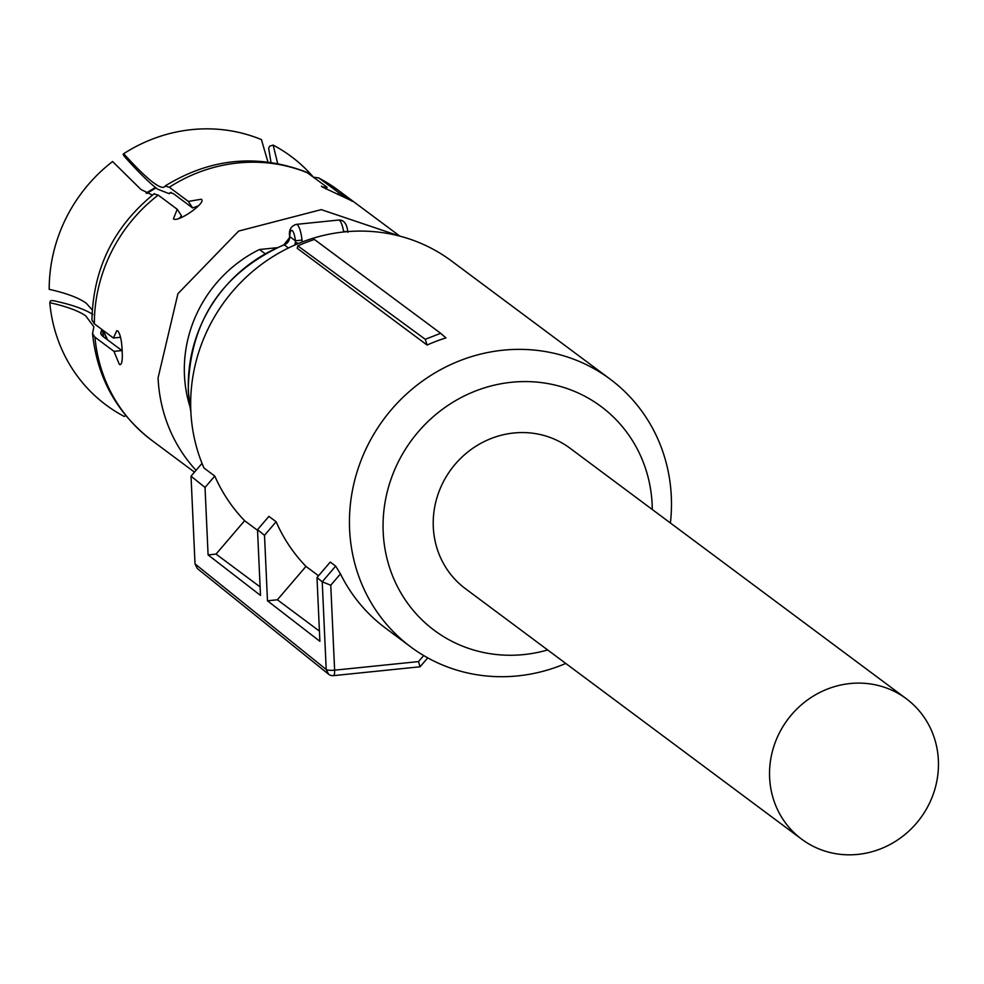 <?xml version="1.0" encoding="UTF-8"?>
<svg xmlns="http://www.w3.org/2000/svg" width="984" height="984" viewBox="0 0 984 984"><rect width="100%" height="100%" fill="white"/><g stroke="black" fill="none" stroke-linecap="round" stroke-linejoin="round"><path stroke-width="1.48" d="M801.689 839.192L465.371 588.641A87.564 82.693 -53.3 0 1 437.265 496.662A87.564 82.693 -53.3 0 1 513.796 432.997A87.564 82.693 -53.3 0 1 569.994 448.2L906.313 698.738A87.564 82.693 -53.3 0 1 934.419 790.718A87.564 82.693 -53.3 0 1 857.888 854.395A87.564 82.693 -53.3 0 1 801.689 839.192A87.564 82.693 -53.3 0 1 773.584 747.213A87.564 82.693 -53.3 0 1 850.127 683.536A87.564 82.693 -53.3 0 1 906.313 698.738M670.399 522.996A166.923 157.637 126.7 0 0 610.191 379.172L451.41 260.895A166.923 157.637 126.7 0 0 344.289 231.917A166.923 157.637 126.7 0 0 203.959 467.99L214.783 476.059A166.923 157.637 126.7 0 0 244.622 520.708L257.537 530.327M610.191 379.172A166.923 157.637 126.7 0 0 503.07 350.193A166.923 157.637 126.7 0 0 357.167 471.57A166.923 157.637 126.7 0 0 410.734 646.906A166.923 157.637 126.7 0 0 517.855 675.885A166.923 157.637 126.7 0 0 565.775 663.45M202.015 463.353L191.031 476.182L205.029 487.449L208.091 554.902L260.489 595.406L257.513 529.699L268.903 516.379L276.123 521.754A166.923 157.637 126.7 0 0 305.962 566.403L318.533 575.775M319.419 631.101L277.39 599.785L267.476 600.806L319.886 641.31L316.996 577.571L330.255 562.073L335.667 566.107L340.464 573.893A166.923 157.637 126.7 0 0 385.482 628.087L410.734 646.906M440.647 333.293L445.961 337.906A166.923 157.637 126.7 0 0 427.093 345.052L425.26 339.308L440.647 333.293L314.413 239.469A171.068 161.548 126.7 0 0 297.844 245.877L425.26 339.308M297.844 245.877L297.193 248.275L427.093 345.052M547.67 649.957A139.568 131.794 -53.3 0 1 523.857 654.569A139.568 131.794 -53.3 0 1 383.194 532.184A139.568 131.794 -53.3 0 1 511.495 382.272A139.568 131.794 -53.3 0 1 652.294 509.503M214.783 476.059L205.029 487.449M208.091 554.902L216.049 554.09L244.622 520.708M216.049 554.09L260.108 586.919M257.513 529.699L264.512 535.333L276.123 521.754M277.39 599.785L305.962 566.403M267.476 600.806L264.512 535.333M316.996 577.571L322.235 581.802L335.667 566.107M340.464 573.893L330.759 585.234L322.235 581.802M330.759 585.234L334.622 670.178L418.52 661.592L420.07 666.783L427.757 657.865M191.031 476.182L195.017 563.894L326.208 669.501L322.223 581.79M328.582 674.212L197.341 568.555L195.017 563.894M420.07 666.783L333.514 675.639A6.839 6.839 0 0 1 328.521 674.163L326.208 669.501A6.839 1.476 177.4 0 1 326.208 669.501A6.839 1.476 177.4 0 0 334.622 670.178A6.839 1.697 84.2 0 1 333.514 675.639A6.839 1.697 84.2 0 1 333.121 675.516M152.434 195.127L140.995 189.518L112.582 161.536A154.943 146.321 126.7 0 0 49.2 289.345C66.555 293.22 78.929 297.881 86.321 303.306L92.25 309.923M179.236 218.46L181.499 215.803L177.218 209.272L173.43 218.854C177.858 222.987 207.366 202.163 201.216 199.248L188.338 201.425L192.618 207.968L173.319 193.59L170.023 192.667L169.113 193.663L157.661 189.186C149.543 183.11 138.436 172.163 124.341 156.358L123.098 154.451L123.701 153.701C136.136 167.489 146.026 177.132 153.381 182.643C159.802 187.403 163.75 188.547 165.201 186.062L165.484 185.755C210.699 158.129 257.685 153.602 306.467 172.151M164.389 186.948L165.201 186.062L169.31 187.255L188.338 201.425M267.931 162.003L261.424 139.605A154.943 146.321 126.7 0 0 123.701 153.701M270.981 162.409L268.657 148.289L269.714 146.149L273.146 145.103L277.685 163.541M313.072 176.788A154.943 146.321 126.7 0 0 273.146 145.103M122.225 352.051L121.905 350.55L113.984 351.362L94.956 337.18L92.545 333.687L93.849 326.713L85.633 315.741C78.105 310.686 66.162 306.344 49.803 302.691L50.516 300.821L52.816 300.575C71.02 304.4 84.341 309.013 92.803 314.437M101.844 329.419L100.675 333.379L102.607 336.171L121.905 350.55M49.803 302.691A154.943 146.321 126.7 0 0 124.156 416.404L125.903 415.691M192.618 207.968L198.559 205.779M113.984 351.362L119.335 364.375C121.721 365.458 122.68 361.042 122.176 351.14C121.758 340.772 120.294 334.056 117.822 331.005L116.788 330.673L113.381 338.004L120.552 337.278M91.93 320.058L94.353 323.834L113.381 338.004M177.218 209.272L158.203 195.09L154.094 193.91M154.316 193.639L154.291 193.663C113.947 226.295 93.16 268.423 91.93 320.009M326.122 189.149L327.082 187.231L306.491 172.163M327.082 187.231L322.063 186.886L351.374 200.65L338.791 192.729L337.893 194.549M321.448 186.074L322.063 186.886M352.087 201.277L351.374 200.65M313.65 177.218L318.816 177.956L338.791 192.729M119.335 364.375L120.269 364.695M399.799 236.123L321.251 209.629L238.657 231.068L177.932 293.687L158.08 377.881A155.976 147.305 126.7 0 0 196.037 470.34M276.935 247.71L259.481 249.505L265.114 253.688M259.481 249.505A128.621 121.462 126.7 0 0 184.451 375.187A128.621 121.462 126.7 0 0 189.703 405.802M289.702 237.599L289.788 236.627A5.474 2.374 -178.8 0 1 289.591 235.975C288.779 229.887 291.018 226.025 296.307 224.377A16.421 4.084 84.2 0 1 297.254 224.696A16.421 4.084 84.2 0 1 302.014 240.047L295.397 240.809L295.409 242.408L298.558 243.442M289.591 235.939A5.474 2.374 -178.8 0 1 289.849 235.274M343.699 231.978L343.625 231.597A5.474 1.427 -9.8 0 1 346.946 231.67M302.137 242.027L302.014 240.047M418.52 661.592L423.698 655.541M100.971 331.891A144.033 136.013 126.7 0 0 101.278 334.892M158.203 195.09A155.976 147.305 126.7 0 0 94.353 323.834M308.053 173.049A155.976 147.305 126.7 0 0 169.31 187.255M318.841 177.969L337.992 190.06A155.976 147.305 126.7 0 0 319.775 178.559M94.956 337.18A155.976 147.305 126.7 0 0 151.622 440.229C116.899 413.317 97.207 377.819 92.558 333.724M289.788 236.627A10.947 2.718 84.2 0 1 292.223 230.576A10.947 2.718 84.2 0 1 295.397 240.809L289.788 236.627M347.869 232.261C346.971 223.737 343.846 219.666 338.496 220.059A16.421 4.084 84.2 0 1 339.443 220.379A16.421 4.084 84.2 0 1 343.625 231.597M289.628 238.103A8.204 7.749 126.7 0 1 284.265 244.881A5.474 0.996 -111.3 0 0 283.933 244.77L289.431 237.82L289.591 235.975M288.447 247.993L284.265 244.881A144.697 136.641 126.7 0 0 188.448 391.288A144.697 136.641 126.7 0 0 190.859 411.656M294.511 245.164A8.204 7.749 126.7 0 0 295.409 242.408M155.964 187.895L146.751 193.467M103.111 330.353L107.674 339.947M171.191 192.372L169.125 193.663M103.554 336.872L102.459 329.874M337.992 190.06L399.848 236.135M151.622 440.229L194.488 472.16M296.307 224.377L338.496 220.059M190.908 412.579L188.252 390.992C189.137 322.285 221.031 273.54 283.933 244.77M155.435 187.464L146.099 193.085M102.803 330.132L107.416 339.751"/></g></svg>
